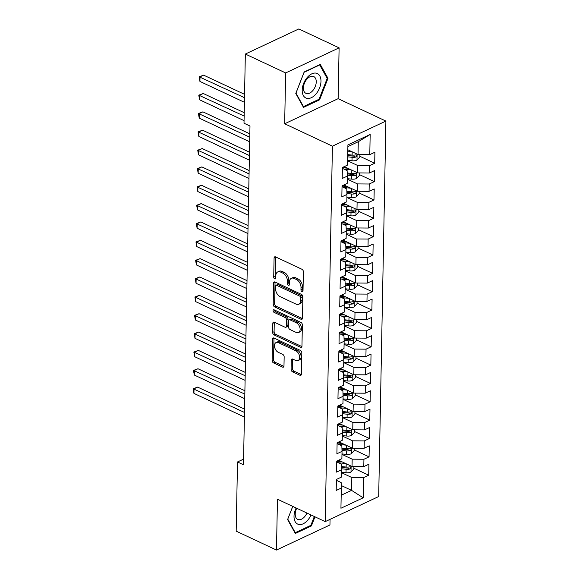 <?xml version="1.0" encoding="UTF-8"?>
<svg xmlns="http://www.w3.org/2000/svg" width="579" height="579" viewBox="0 0 579 579"><rect width="100%" height="100%" fill="white"/><g stroke="black" fill="none" stroke-linecap="round" stroke-linejoin="round"><path stroke-width="0.87" d="M301.963 291.678A1.426 0.912 -115.1 0 0 302.593 291.707A1.426 0.912 -115.1 0 0 303.012 290.897L303.382 271.761A2.041 1.303 -115.1 0 0 301.948 269.271L275.582 256.902A2.041 1.303 -115.1 0 0 274.678 256.859A2.041 1.303 -115.1 0 0 274.077 258.017L273.715 277.153A1.426 0.912 -115.1 0 0 274.714 278.897A1.426 0.912 -115.1 0 0 275.343 278.926A1.426 0.912 -115.1 0 0 275.763 278.115L275.814 275.64A6.528 4.176 -115.1 0 1 277.725 271.927A6.528 4.176 -115.1 0 1 280.612 272.072L282.805 273.107A6.528 4.176 -115.1 0 1 287.387 281.068L287.336 283.544A1.426 0.912 -115.1 0 0 288.342 285.288A1.426 0.912 -115.1 0 0 288.972 285.317A1.426 0.912 -115.1 0 0 289.391 284.506L289.435 282.031A6.528 4.176 -115.1 0 1 291.353 278.318A6.528 4.176 -115.1 0 1 294.233 278.463L296.434 279.498A6.528 4.176 -115.1 0 1 301.008 287.459L300.964 289.934A1.426 0.912 -115.1 0 0 301.963 291.678M291.085 369.315A2.041 1.303 -115.1 0 0 292.518 371.805L299.915 375.272A2.041 1.303 -115.1 0 0 300.819 375.315A2.041 1.303 -115.1 0 0 301.413 374.157L301.825 352.901A2.041 1.303 -115.1 0 0 300.392 350.418L274.019 338.049A2.041 1.303 -115.1 0 0 273.122 338.006A2.041 1.303 -115.1 0 0 272.521 339.164L272.116 360.413A2.041 1.303 -115.1 0 0 273.541 362.903L282.48 367.093A2.041 1.303 -115.1 0 0 283.384 367.137A2.041 1.303 -115.1 0 0 283.978 365.979L284.159 356.888A2.041 1.303 -115.1 0 0 282.726 354.399L278.296 352.322A5.457 3.496 -115.1 0 1 274.649 347.313A5.457 3.496 -115.1 0 1 276.067 342.558A5.457 3.496 -115.1 0 1 278.477 342.681L295.84 350.823A5.457 3.496 -115.1 0 1 299.488 355.832A5.457 3.496 -115.1 0 1 298.062 360.579A5.457 3.496 -115.1 0 1 295.652 360.456L292.764 359.103A2.041 1.303 -115.1 0 0 291.859 359.06A2.041 1.303 -115.1 0 0 291.259 360.218L291.085 369.315L292.533 368.635A2.041 1.303 -115.1 0 0 293.958 371.125L301.355 374.591L299.915 375.272M243.477 464.771L249.983 126.027L244.012 123.226L245.344 54.042L285.642 72.94L284.665 123.776L332.426 146.169L325.217 521.621L277.457 499.221L276.48 550.05L236.181 531.153L237.506 461.97L243.477 464.771M300.993 319.253A2.041 1.303 -115.1 0 0 301.891 319.297A2.041 1.303 -115.1 0 0 302.491 318.139L302.897 296.882A2.041 1.303 -115.1 0 0 301.471 294.4L275.097 282.031A2.041 1.303 -115.1 0 0 274.2 281.987A2.041 1.303 -115.1 0 0 273.599 283.145L273.187 304.395A2.041 1.303 -115.1 0 0 274.62 306.884L300.993 319.253L302.433 318.58M302.361 324.891L301.956 346.148A2.041 1.303 -115.1 0 1 301.355 347.306A2.041 1.303 -115.1 0 1 300.45 347.262L274.084 334.894A2.041 1.303 -115.1 0 1 272.651 332.404L272.825 323.314A2.041 1.303 -115.1 0 1 273.426 322.148A2.041 1.303 -115.1 0 1 274.323 322.199L285.02 327.215A2.041 1.303 -115.1 0 0 285.925 327.258A2.041 1.303 -115.1 0 0 286.518 326.1L286.634 320.064A2.041 1.303 -115.1 0 0 285.208 317.574L274.07 312.356A1.426 0.912 -115.1 0 1 273.114 311.046A1.426 0.912 -115.1 0 1 273.491 309.801A1.426 0.912 -115.1 0 1 274.12 309.83L300.928 322.409A2.041 1.303 -115.1 0 1 302.361 324.891M332.426 146.169L385.896 121.076L378.688 496.529L325.217 521.621M359.856 156.287L374.7 163.249L374.91 152.234L369.786 154.644L370.169 134.458L347.914 144.902L347.53 165.087L342.399 167.497L342.189 178.506L347.313 176.096L347.176 183.442L342.044 185.845L341.834 196.853L346.966 194.45L346.821 201.789L341.69 204.199L341.48 215.207L346.611 212.797L346.474 220.136L341.342 222.546L341.132 233.554L346.256 231.151L346.119 238.49L340.988 240.9L340.778 251.908L345.909 249.498L345.764 256.837L340.633 259.247L340.423 270.255L345.554 267.853L345.417 275.191L340.286 277.594L340.076 288.61L345.2 286.2L345.062 293.539L339.931 295.949L339.721 306.957L344.852 304.554L344.708 311.893L339.576 314.296L339.366 325.311L344.498 322.901L344.36 330.24L339.229 332.65L339.012 343.658L344.143 341.248L344.006 348.594L338.874 350.997L338.664 362.005L343.796 359.602L343.651 366.941L338.52 369.351L338.31 380.36L343.441 377.949L343.296 385.288L338.172 387.698L337.955 398.707L343.086 396.304L342.949 403.643L337.818 406.053L337.608 417.061L342.739 414.651L342.594 421.99L337.463 424.4L337.253 435.408L342.384 433.005L342.24 440.344L337.116 442.747L336.898 453.762L342.03 451.352L341.892 458.691L336.761 461.101L336.551 472.109L341.682 469.707L341.538 477.045L336.406 479.448L336.196 490.464L341.328 488.054L341.14 482.539L336.392 480.317M374.7 163.249L369.568 165.652L369.431 172.991L357.677 172.904L344.266 166.614M359.508 174.634L374.352 181.596L374.562 170.588L369.431 172.991M374.352 181.596L369.221 184.006L369.076 191.345L357.33 191.258L343.919 184.969M359.154 192.988L373.998 199.95L374.208 188.935L369.076 191.345M373.998 199.95L368.866 202.353L368.729 209.692L356.975 209.605L343.564 203.316M358.799 211.335L373.643 218.297L373.853 207.289L368.729 209.692M373.643 218.297L368.512 220.708L368.374 228.046L356.621 227.96L343.209 221.67M358.452 229.689L373.289 236.645L373.506 225.636L368.374 228.046M373.289 236.645L368.164 239.055L368.02 246.393L356.273 246.307L342.862 240.017M358.097 248.036L372.941 254.999L373.151 243.991L368.02 246.393M372.941 254.999L367.81 257.409L367.665 264.748L355.919 264.661L342.507 258.372M357.742 266.391L372.586 273.346L372.796 262.338L367.665 264.748M372.586 273.346L367.455 275.756L367.318 283.095L355.564 283.008L342.153 276.719M357.395 284.738L372.232 291.7L372.449 280.685L367.318 283.095M372.232 291.7L367.108 294.103L366.963 301.449L355.216 301.362L341.805 295.073M357.04 303.085L371.884 310.047L372.094 299.039L366.963 301.449M371.884 310.047L366.753 312.457L366.608 319.796L354.862 319.709L341.451 313.42M356.686 321.439L371.53 328.402L371.74 317.386L366.608 319.796M371.53 328.402L366.398 330.804L366.261 338.143L354.507 338.056L341.096 331.767M356.331 339.786L371.175 346.749L371.392 335.74L366.261 338.143M371.175 346.749L366.051 349.159L365.906 356.498L354.153 356.411L340.749 350.121M355.984 358.14L370.828 365.103L371.038 354.087L365.906 356.498M370.828 365.103L365.696 367.506L365.552 374.845L353.805 374.758L340.394 368.468M355.629 376.488L370.473 383.45L370.683 372.442L365.552 374.845M370.473 383.45L365.342 385.86L365.204 393.199L353.451 393.112L340.039 386.823M355.274 394.842L370.119 401.797L370.336 390.789L365.204 393.199M370.119 401.797L364.987 404.207L364.85 411.546L353.096 411.459L339.685 405.17M354.927 413.189L369.771 420.151L369.981 409.143L364.85 411.546M369.771 420.151L364.64 422.561L364.495 429.9L352.749 429.813L339.337 423.524M354.572 431.543L369.416 438.498L369.626 427.49L364.495 429.9M369.416 438.498L364.285 440.909L364.148 448.247L352.394 448.16L338.983 441.871M354.218 449.89L369.062 456.853L369.272 445.844L364.148 448.247M369.062 456.853L363.93 459.256L363.793 466.602L352.039 466.515L338.628 460.225M353.87 468.237L368.714 475.2L368.924 464.192L363.793 466.602M368.714 475.2L363.583 477.61L363.192 497.795L340.937 508.239L341.328 488.054M336.746 461.962L341.487 464.192L341.682 469.707M341.241 485.513L351.583 490.37L351.829 477.523L341.617 472.732M363.583 477.61L351.829 477.523M363.192 497.795L351.583 490.37L341.19 495.248M337.094 443.615L341.842 445.837L342.03 451.352M352.039 466.515L352.184 459.169L341.972 454.385M363.93 459.256L352.184 459.169M337.448 425.261L342.196 427.49L342.384 433.005M352.394 448.16L352.539 440.822L342.327 436.03M364.285 440.909L352.539 440.822M337.803 406.914L342.544 409.136L342.739 414.651M352.749 429.813L352.886 422.475L342.681 417.683M364.64 422.561L352.886 422.475M338.15 388.567L342.898 390.789L343.086 396.304M353.096 411.459L353.241 404.12L343.029 399.329M364.987 404.207L353.241 404.12M338.505 370.213L343.253 372.442L343.441 377.949M353.451 393.112L353.595 385.773L343.383 380.982M365.342 385.86L353.595 385.773M338.86 351.866L343.6 354.087L343.796 359.602M353.805 374.758L353.943 367.419L343.738 362.635M365.696 367.506L353.943 367.419M339.207 333.511L343.955 335.74L344.143 341.248M354.153 356.411L354.297 349.072L344.085 344.281M366.051 349.159L354.297 349.072M339.562 315.164L344.31 317.386L344.498 322.901M354.507 338.056L354.652 330.718L344.44 325.934M366.398 330.804L354.652 330.718M339.916 296.81L344.657 299.039L344.852 304.554M354.862 319.709L354.999 312.37L344.794 307.579M366.753 312.457L354.999 312.37M340.264 278.463L345.012 280.685L345.2 286.2M355.216 301.362L355.354 294.016L345.142 289.232M367.108 294.103L355.354 294.016M340.618 260.109L345.366 262.338L345.554 267.853M355.564 283.008L355.709 275.669L345.497 270.878M367.455 275.756L355.709 275.669M340.973 241.761L345.721 243.983L345.909 249.498M355.919 264.661L356.056 257.322L345.851 252.531M367.81 257.409L356.056 257.322M341.321 223.414L346.068 225.636L346.256 231.151M356.273 246.307L356.411 238.968L346.199 234.177M368.164 239.055L356.411 238.968M341.675 205.06L346.423 207.289L346.611 212.797M356.621 227.96L356.765 220.621L346.553 215.829M368.512 220.708L356.765 220.621M342.03 186.713L346.778 188.935L346.966 194.45M356.975 209.605L357.113 202.266L346.908 197.482M368.866 202.353L357.113 202.266M342.384 168.359L347.125 170.588L347.313 176.096M357.33 191.258L357.467 183.919L347.255 179.128M369.221 184.006L357.467 183.919M357.677 172.904L357.822 165.565L347.61 160.781M369.568 165.652L357.822 165.565M243.585 459.118L237.506 461.97M276.48 550.05L329.95 524.958L330.052 519.349M284.665 123.776L338.129 98.676L339.106 47.847L285.642 72.94M339.106 47.847L298.807 28.95L245.344 54.042M338.129 98.676L385.896 121.076M369.786 154.644L358.032 154.557L358.278 141.71L347.885 146.588M358.032 154.557L347.82 149.766M370.169 134.458L358.278 141.71M319.594 99.834L327.989 78.346L320.274 64.414L304.17 71.97L295.782 93.458L303.49 107.39L319.594 99.834L318.718 99.422M292.742 506.386L287.597 519.551L295.312 533.483L311.415 525.927L314.969 516.815M343.34 167.056L345.337 167.99M342.985 185.403L344.983 186.337M342.638 203.757L344.628 204.691M342.283 222.104L344.281 223.038M341.928 240.451L343.926 241.392M341.581 258.806L343.571 259.739M341.226 277.153L343.224 278.094M340.872 295.507L342.869 296.441M340.517 313.854L342.515 314.795M340.17 332.208L342.167 333.142M339.815 350.556L341.813 351.489M339.46 368.91L341.458 369.843M339.113 387.257L341.103 388.191M338.758 405.611L340.756 406.545M338.404 423.958L340.401 424.892M338.056 442.305L340.047 443.246M337.702 460.66L339.699 461.593M303.02 290.716A1.426 0.912 -115.1 0 1 302.404 289.254L302.455 286.779A6.528 4.176 -115.1 0 0 297.881 278.817L296.434 279.498M291.353 278.318L292.8 277.645A6.528 4.176 -115.1 0 1 295.681 277.79L297.881 278.817M277.725 271.927L279.172 271.254A6.528 4.176 -115.1 0 1 282.053 271.399L284.253 272.427A6.528 4.176 -115.1 0 1 288.827 280.388L288.783 282.863A1.426 0.912 -115.1 0 0 289.391 284.325M275.582 256.902A2.041 1.303 -115.1 0 0 275.524 257.337L275.155 276.48A1.426 0.912 -115.1 0 0 275.77 277.934M275.097 282.031A2.041 1.303 -115.1 0 0 275.047 282.465L274.634 303.722A2.041 1.303 -115.1 0 0 276.067 306.211L302.433 318.573M300.812 297.903A1.426 0.912 -115.1 0 0 299.806 296.166L276.661 285.309A1.426 0.912 -115.1 0 0 276.031 285.273A1.426 0.912 -115.1 0 0 275.611 286.084L275.561 288.697A6.528 4.176 -115.1 0 0 280.135 296.658L295.963 304.084A6.528 4.176 -115.1 0 0 298.844 304.228A6.528 4.176 -115.1 0 0 300.762 300.515L300.812 297.903L302.252 297.23A1.426 0.912 -115.1 0 0 301.254 295.485L299.806 296.166M276.031 285.273L277.479 284.6A1.426 0.912 -115.1 0 1 278.108 284.629L301.254 295.485M298.844 304.228L300.291 303.548A6.528 4.176 -115.1 0 0 302.202 299.835L300.762 300.515M302.252 297.23L302.202 299.835M300.45 347.262L301.898 346.582L275.524 334.221L274.084 334.894M274.33 322.199A2.041 1.303 -115.1 0 0 274.272 322.633L274.099 331.731A2.041 1.303 -115.1 0 0 275.524 334.221M285.925 327.258L287.365 326.578A2.041 1.303 -115.1 0 0 287.966 325.42L288.081 319.384A2.041 1.303 -115.1 0 0 286.648 316.901L275.517 311.676L274.07 312.356M274.518 310.018A1.426 0.912 -115.1 0 0 275.517 311.676M296.115 332.418A5.457 3.496 -115.1 0 0 298.532 332.534A5.457 3.496 -115.1 0 0 299.951 327.786A5.457 3.496 -115.1 0 0 296.303 322.778L290.188 319.912A2.041 1.303 -115.1 0 0 289.283 319.869A2.041 1.303 -115.1 0 0 288.689 321.027L288.574 327.063A2.041 1.303 -115.1 0 0 289.999 329.545L296.115 332.418M298.532 332.534L299.973 331.861A5.457 3.496 -115.1 0 0 301.398 327.106A5.457 3.496 -115.1 0 0 297.751 322.105L296.303 322.778M289.283 319.869L290.73 319.188A2.041 1.303 -115.1 0 1 291.635 319.232L297.751 322.105M292.764 359.103A2.041 1.303 -115.1 0 0 292.706 359.537L292.533 368.635M298.062 360.579L299.509 359.899A5.457 3.496 -115.1 0 0 300.928 355.151A5.457 3.496 -115.1 0 0 297.288 350.143L295.84 350.823M276.067 342.558L277.515 341.885A5.457 3.496 -115.1 0 1 279.925 342.001L297.288 350.143M274.026 338.049A2.041 1.303 -115.1 0 0 273.968 338.483L273.563 359.74A2.041 1.303 -115.1 0 0 274.989 362.222L283.927 366.413M326.838 77.803L327.989 78.346M310.532 525.515L311.415 525.927M351.619 151.546L347.798 151.148M359.892 154.571L359.849 156.96L356.917 160.151A5.508 2.584 -178.9 0 1 352.003 160.781L347.617 160.325M244.57 94.348L203.627 75.147L200.016 76.841L199.929 81.429L244.418 102.295M347.69 156.837L352.068 157.293A5.508 2.584 1.1 0 0 355.716 157.09C357.091 155.946 357.105 155.208 355.759 154.882A5.508 2.584 -178.9 0 1 352.112 155.092L347.726 154.636M355.716 157.09L353.574 156.077A2.808 1.317 -178.9 0 1 352.575 156.062L347.711 155.548M356.396 154.919L355.759 154.882M244.504 97.706L199.133 76.797L203.627 75.147M199.929 81.429L199.133 76.797M347.726 168.243L342.392 167.686M351.265 169.9L344.056 169.148M359.537 172.918L359.494 175.307L356.57 178.498A5.508 2.584 -178.9 0 1 351.656 179.135L347.27 178.672M244.215 112.695L203.272 93.494L199.661 95.195L199.574 99.783L244.063 120.642M347.284 175.184L351.721 175.647A5.508 2.584 1.1 0 0 355.368 175.437C356.736 174.293 356.751 173.562 355.405 173.237A5.508 2.584 -178.9 0 1 351.764 173.447L347.212 172.969M355.368 175.437L353.219 174.431A2.808 1.317 -178.9 0 1 352.227 174.409L347.241 173.888M356.042 173.266L355.405 173.237M244.15 116.061L198.778 95.151L203.272 93.494M199.574 99.783L198.778 95.151M347.378 186.59L342.044 186.033M350.91 188.247L343.702 187.495M359.19 191.273L359.139 193.661L356.215 196.853A5.508 2.584 -178.9 0 1 351.301 197.482L346.915 197.026M249.831 133.85L202.925 111.848L199.306 113.542L199.219 118.13L249.679 141.797M346.93 193.531L351.366 193.994A5.508 2.584 1.1 0 0 355.014 193.784C356.389 192.648 356.396 191.91 355.057 191.584A5.508 2.584 -178.9 0 1 351.41 191.794L346.857 191.316M355.014 193.784L352.864 192.778A2.808 1.317 -178.9 0 1 351.873 192.764L346.886 192.242M355.694 191.62L355.057 191.584M249.766 137.209L198.423 113.498L202.925 111.848M199.219 118.13L198.423 113.498M316.083 93.885A13.505 8.222 115.1 0 0 319.832 75.979A13.505 8.222 115.1 0 0 307.087 77.637A13.505 8.222 115.1 0 0 303.338 95.542A13.505 8.222 115.1 0 0 316.083 93.885M312.899 90.498A9.25 5.631 115.1 0 0 313.746 76.566A9.25 5.631 115.1 0 0 306.74 79.374A9.25 5.631 115.1 0 0 305.893 93.306A9.25 5.631 115.1 0 0 312.899 90.498M295.985 93.081L304.113 72.266L319.717 64.942L327.186 78.44L319.058 99.262L303.454 106.579L295.934 93.06M302.904 106.319L303.454 106.579M296.144 507.986A13.505 8.222 115.1 0 0 296.166 523.011A13.505 8.222 115.1 0 0 307.905 519.985A13.505 8.222 115.1 0 0 311.024 514.963M296.73 508.261A9.25 5.631 115.1 0 0 297.715 519.399A9.25 5.631 115.1 0 0 304.72 516.591A9.25 5.631 115.1 0 0 306.906 513.03M287.756 519.153L292.786 506.408M314.325 516.511L310.872 525.356L295.276 532.673L287.799 519.182M294.718 532.412L295.276 532.673M347.024 204.937L341.69 204.38M350.563 206.602L343.354 205.849M358.835 209.62L358.785 212.008L355.861 215.2A5.508 2.584 -178.9 0 1 350.946 215.837L346.56 215.374M249.477 152.197L202.57 130.195L198.959 131.896L198.872 136.478L249.325 160.144M346.582 211.885L351.012 212.348A5.508 2.584 1.1 0 0 354.659 212.138C356.034 210.995 356.049 210.264 354.703 209.938A5.508 2.584 -178.9 0 1 351.055 210.148L346.503 209.67M354.659 212.138L352.517 211.132A2.808 1.317 -178.9 0 1 351.518 211.111L346.539 210.59M355.34 209.967L354.703 209.938M249.419 155.556L198.076 131.853L202.57 130.195M198.872 136.478L198.076 131.853M346.669 223.291L341.335 222.734M350.208 224.949L343 224.196M358.481 227.974L358.437 230.362L355.513 233.554A5.508 2.584 -178.9 0 1 350.592 234.184L346.213 233.728M249.129 170.552L202.216 148.55L198.604 150.243L198.517 154.832L248.977 178.498M346.228 230.232L350.664 230.695A5.508 2.584 1.1 0 0 354.312 230.485C355.68 229.349 355.694 228.611 354.348 228.285A5.508 2.584 -178.9 0 1 350.708 228.495L346.155 228.017M354.312 230.485L352.162 229.479A2.808 1.317 -178.9 0 1 351.171 229.458L346.184 228.937M354.985 228.321L354.348 228.285M249.064 173.91L197.721 150.2L202.216 148.55M198.517 154.832L197.721 150.2M346.322 241.638L340.988 241.081M349.854 243.303L342.645 242.543M358.126 246.321L358.083 248.709L355.159 251.901A5.508 2.584 -178.9 0 1 350.244 252.531L345.858 252.075M248.775 188.899L201.868 166.897L198.25 168.598L198.163 173.179L248.623 196.846M345.873 248.586L350.309 249.05A5.508 2.584 1.1 0 0 353.957 248.84C355.325 247.696 355.34 246.965 354.001 246.64A5.508 2.584 -178.9 0 1 350.353 246.842L345.801 246.372M353.957 248.84L351.808 247.834A2.808 1.317 -178.9 0 1 350.816 247.812L345.829 247.291M354.637 246.668L354.001 246.64M248.709 192.257L197.367 168.554L201.868 166.897M198.163 173.179L197.367 168.554M345.967 259.993L340.633 259.435M349.506 261.65L342.29 260.897M357.779 264.675L357.728 267.064L354.804 270.255A5.508 2.584 -178.9 0 1 349.89 270.885L345.504 270.429M248.42 207.246L201.514 185.251L197.902 186.945L197.815 191.533L248.268 215.193M345.525 266.933L349.955 267.397A5.508 2.584 1.1 0 0 353.603 267.187C354.978 266.05 354.992 265.312 353.646 264.987A5.508 2.584 -178.9 0 1 349.998 265.196L345.446 264.719M353.603 267.187L351.453 266.181A2.808 1.317 -178.9 0 1 350.461 266.159L345.482 265.638M354.283 265.016L353.646 264.987M248.362 210.611L197.019 186.901L201.514 185.251M197.815 191.533L197.019 186.901M345.612 278.34L340.278 277.782M349.151 279.997L341.943 279.244M357.424 283.022L357.381 285.411L354.449 288.603A5.508 2.584 -178.9 0 1 349.535 289.232L345.156 288.776M248.073 225.6L201.159 203.598L197.548 205.292L197.461 209.88L247.921 233.547M345.171 285.288L349.607 285.751A5.508 2.584 1.1 0 0 353.255 285.541C354.623 284.398 354.637 283.667 353.291 283.334A5.508 2.584 -178.9 0 1 349.644 283.544L345.091 283.073M353.255 285.541L351.106 284.528A2.808 1.317 -178.9 0 1 350.114 284.513L345.127 283.992M353.928 283.37L353.291 283.334M248.007 228.958L196.665 205.256L201.159 203.598M197.461 209.88L196.665 205.256M345.258 296.694L339.931 296.137M348.797 298.351L341.588 297.599M357.069 301.369L357.026 303.765L354.102 306.95A5.508 2.584 -178.9 0 1 349.188 307.587L344.802 307.123M247.718 243.947L200.812 221.952L197.193 223.646L197.106 228.235L247.566 251.894M344.816 303.635L349.253 304.098A5.508 2.584 1.1 0 0 352.901 303.888C354.268 302.745 354.283 302.014 352.944 301.688A5.508 2.584 -178.9 0 1 349.296 301.898L344.744 301.42M352.901 303.888L350.751 302.882A2.808 1.317 -178.9 0 1 349.759 302.86L344.773 302.339M353.581 301.717L352.944 301.688M247.653 247.305L196.31 223.603L200.812 221.952M197.106 228.235L196.31 223.603M344.91 315.041L339.576 314.484M348.449 316.699L341.234 315.946M356.722 319.724L356.671 322.112L353.747 325.304A5.508 2.584 -178.9 0 1 348.833 325.934L344.447 325.478M247.363 262.301L200.457 240.299L196.846 241.993L196.759 246.582L247.211 270.248M344.469 321.982L348.898 322.445A5.508 2.584 1.1 0 0 352.546 322.242C353.921 321.099 353.935 320.361 352.589 320.035A5.508 2.584 -178.9 0 1 348.942 320.245L344.389 319.767M352.546 322.242L350.396 321.229A2.808 1.317 -178.9 0 1 349.405 321.215L344.418 320.694M353.226 320.071L352.589 320.035M247.298 265.66L195.963 241.95L200.457 240.299M196.759 246.582L195.963 241.95M344.556 333.395L339.222 332.838M348.095 335.053L340.886 334.3M356.367 338.071L356.324 340.459L353.393 343.651A5.508 2.584 -178.9 0 1 348.478 344.288L344.092 343.825M247.016 280.649L200.102 258.647L196.491 260.347L196.404 264.936L246.864 288.595M344.114 340.336L348.551 340.799A5.508 2.584 1.1 0 0 352.198 340.59C353.566 339.446 353.581 338.715 352.235 338.389A5.508 2.584 -178.9 0 1 348.587 338.599L344.035 338.122M352.198 340.59L350.049 339.584A2.808 1.317 -178.9 0 1 349.057 339.562L344.071 339.041M352.872 338.418L352.235 338.389M246.951 284.007L195.608 260.304L200.102 258.647M196.404 264.936L195.608 260.304M344.201 351.743L338.874 351.185M347.74 353.4L340.532 352.647M356.013 356.425L355.969 358.814L353.045 362.005A5.508 2.584 -178.9 0 1 348.131 362.635L343.745 362.179M246.661 299.003L199.755 277.001L196.136 278.694L196.049 283.283L246.509 306.95M343.76 358.683L348.196 359.146A5.508 2.584 1.1 0 0 351.844 358.937C353.212 357.8 353.226 357.062 351.887 356.736A5.508 2.584 -178.9 0 1 348.24 356.946L343.687 356.469M351.844 358.937L349.694 357.931A2.808 1.317 -178.9 0 1 348.703 357.916L343.716 357.395M352.524 356.773L351.887 356.736M246.596 302.361L195.253 278.651L199.755 277.001M196.049 283.283L195.253 278.651M343.854 370.09L338.52 369.532M347.386 371.754L340.177 371.001M355.665 374.772L355.615 377.161L352.691 380.352A5.508 2.584 -178.9 0 1 347.776 380.989L343.39 380.526M246.307 317.35L199.4 295.348L195.789 297.049L195.695 301.63L246.155 325.297M343.412 377.038L347.841 377.501A5.508 2.584 1.1 0 0 351.489 377.291C352.864 376.147 352.879 375.416 351.533 375.091A5.508 2.584 -178.9 0 1 347.885 375.301L343.333 374.823M351.489 377.291L349.34 376.285A2.808 1.317 -178.9 0 1 348.348 376.263L343.361 375.742M352.17 375.12L351.533 375.091M246.241 320.708L194.906 297.005L199.4 295.348M195.695 301.63L194.906 297.005M343.499 388.444L338.165 387.887M347.038 390.101L339.83 389.349M355.311 393.127L355.267 395.515L352.336 398.707A5.508 2.584 -178.9 0 1 347.422 399.336L343.036 398.88M245.959 335.704L199.046 313.702L195.434 315.396L195.347 319.984L245.807 343.651M343.058 395.385L347.494 395.848A5.508 2.584 1.1 0 0 351.135 395.638C352.51 394.502 352.524 393.763 351.178 393.438A5.508 2.584 -178.9 0 1 347.53 393.648L342.978 393.17M351.135 395.638L348.992 394.632A2.808 1.317 -178.9 0 1 348.001 394.61L343.014 394.089M351.815 393.474L351.178 393.438M245.894 339.062L194.551 315.352L199.046 313.702M195.347 319.984L194.551 315.352M343.144 406.791L337.81 406.234M346.683 408.456L339.475 407.696M354.956 411.474L354.913 413.862L351.989 417.054A5.508 2.584 -178.9 0 1 347.074 417.683L342.688 417.227M245.605 354.051L198.691 332.049L195.08 333.75L194.993 338.331L245.453 361.998M342.703 413.739L347.139 414.202A5.508 2.584 1.1 0 0 350.787 413.992C352.155 412.849 352.17 412.118 350.831 411.792A5.508 2.584 -178.9 0 1 347.183 411.995L342.63 411.524M350.787 413.992L348.638 412.986A2.808 1.317 -178.9 0 1 347.646 412.965L342.659 412.443M351.467 411.821L350.831 411.792M245.539 357.409L194.197 333.707L198.691 332.049M194.993 338.331L194.197 333.707M342.797 425.145L337.463 424.588M346.329 426.803L339.12 426.05M354.609 429.828L354.558 432.216L351.634 435.408A5.508 2.584 -178.9 0 1 346.72 436.038L342.334 435.582M245.25 372.398L198.344 350.404L194.732 352.097L194.638 356.686L245.098 380.345M342.355 432.086L346.785 432.549A5.508 2.584 1.1 0 0 350.433 432.339C351.808 431.203 351.822 430.465 350.476 430.139A5.508 2.584 -178.9 0 1 346.828 430.349L342.276 429.871M350.433 432.339L348.283 431.333A2.808 1.317 -178.9 0 1 347.291 431.312L342.305 430.79M351.113 430.168L350.476 430.139M245.185 375.764L193.849 352.054L198.344 350.404M194.638 356.686L193.849 352.054M342.442 443.492L337.108 442.935M345.981 445.15L338.773 444.397M354.254 448.175L354.21 450.563L351.279 453.755A5.508 2.584 -178.9 0 1 346.365 454.385L341.979 453.929M244.903 390.753L197.989 368.751L194.378 370.444L194.291 375.033L244.751 398.699M342.001 450.44L346.437 450.903A5.508 2.584 1.1 0 0 350.078 450.694C351.453 449.55 351.467 448.819 350.121 448.486A5.508 2.584 -178.9 0 1 346.474 448.696L341.921 448.226M350.078 450.694L347.936 449.68A2.808 1.317 -178.9 0 1 346.937 449.666L341.957 449.145M350.758 448.522L350.121 448.486M244.837 394.111L193.495 370.408L197.989 368.751M194.291 375.033L193.495 370.408M342.088 461.847L336.754 461.289M345.627 463.504L338.418 462.751M353.899 466.522L353.856 468.918L350.932 472.102A5.508 2.584 -178.9 0 1 346.018 472.739L341.632 472.276M244.548 409.1L197.634 387.105L194.023 388.799L193.936 393.387L244.396 417.046M341.646 468.787L346.083 469.251A5.508 2.584 1.1 0 0 349.73 469.041C351.098 467.897 351.113 467.166 349.774 466.84A5.508 2.584 -178.9 0 1 346.126 467.05L341.574 466.573M349.73 469.041L347.581 468.035A2.808 1.317 -178.9 0 1 346.589 468.013L341.603 467.492M350.404 466.869L349.774 466.84M244.483 412.458L193.14 388.755L197.634 387.105M193.936 393.387L193.14 388.755M302.455 286.779L301.008 287.459M295.681 277.79L294.233 278.463M288.783 282.863L287.336 283.544M288.827 280.388L287.387 281.068M284.253 272.427L282.805 273.107M282.053 271.399L280.612 272.072M275.155 276.48L273.715 277.153M275.524 257.337L274.077 258.017M302.404 289.254L300.964 289.934M276.067 306.211L274.62 306.884M274.634 303.722L273.187 304.395M275.047 282.465L273.599 283.145M278.108 284.629L276.661 285.309M274.099 331.731L272.651 332.404M274.272 322.633L272.825 323.314M287.966 325.42L286.518 326.1M288.081 319.384L286.634 320.064M286.648 316.901L285.208 317.574M291.635 319.232L290.188 319.912M292.706 359.537L291.259 360.218M279.925 342.001L278.477 342.681M283.927 366.42L282.48 367.093M274.989 362.222L273.541 362.903M273.563 359.74L272.116 360.413M273.968 338.483L272.521 339.164M293.958 371.125L292.518 371.805M356.99 160.072L357.105 154.123M352.112 155.092L352.177 151.814M352.003 160.781L352.068 157.293M356.642 178.419L356.758 172.477M351.764 173.447L351.822 170.161M351.656 179.135L351.721 175.647M356.288 196.773L356.403 190.824M351.41 191.794L351.475 188.508M351.301 197.482L351.366 193.994M355.933 215.12L356.049 209.171M351.055 210.148L351.12 206.862M350.946 215.837L351.012 212.348M355.586 233.475L355.694 227.525M350.708 228.495L350.765 225.209M350.592 234.184L350.664 230.695M355.231 251.822L355.347 245.872M350.353 246.842L350.418 243.564M350.244 252.531L350.309 249.05M354.876 270.176L354.992 264.227M349.998 265.196L350.063 261.911M349.89 270.885L349.955 267.397M354.529 288.523L354.637 282.574M349.644 283.544L349.709 280.265M349.535 289.232L349.607 285.751M354.174 306.87L354.29 300.928M349.296 301.898L349.361 298.612M349.188 307.587L349.253 304.098M353.82 325.224L353.935 319.275M348.942 320.245L349.007 316.966M348.833 325.934L348.898 322.445M353.472 343.571L353.581 337.629M348.587 338.599L348.652 335.313M348.478 344.288L348.551 340.799M353.118 361.926L353.233 355.976M348.24 356.946L348.297 353.66M348.131 362.635L348.196 359.146M352.763 380.273L352.879 374.324M347.885 375.301L347.95 372.015M347.776 380.989L347.841 377.501M352.416 398.627L352.524 392.678M347.53 393.648L347.595 390.362M347.422 399.336L347.494 395.848M352.061 416.974L352.177 411.025M347.183 411.995L347.241 408.716M347.074 417.683L347.139 414.202M351.706 435.328L351.822 429.379M346.828 430.349L346.893 427.063M346.72 436.038L346.785 432.549M351.359 453.675L351.467 447.726M346.474 448.696L346.539 445.417M346.365 454.385L346.437 450.903M351.004 472.023L351.12 466.081M346.126 467.05L346.184 463.765M346.018 472.739L346.083 469.251"/></g></svg>
